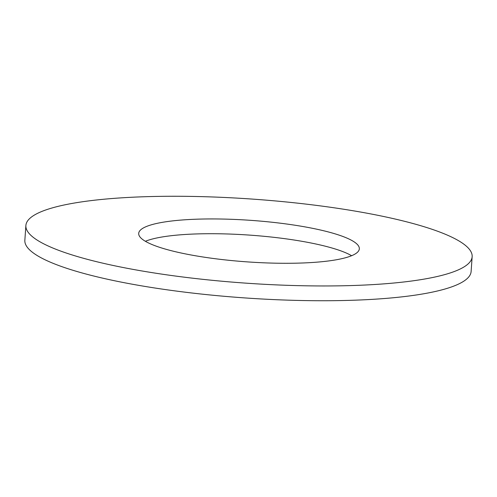 <?xml version="1.0" encoding="UTF-8"?>
<svg xmlns="http://www.w3.org/2000/svg" width="497" height="497" viewBox="0 0 497 497"><rect width="100%" height="100%" fill="white"/><g stroke="black" fill="none" stroke-linecap="round" stroke-linejoin="round"><path stroke-width="0.75" d="M351.615 255.713A110.582 20.837 4 0 0 285.725 238.802A110.582 20.837 4 0 0 145.385 241.287M286.757 224.029A110.582 20.837 4 0 0 138.7 233.397A110.582 20.837 4 0 0 211.275 258.198A110.582 20.837 4 0 0 359.331 248.829A110.582 20.837 4 0 0 286.757 224.029M172.683 275.667A223.681 42.152 4 0 0 472.15 256.719A223.681 42.152 4 0 0 325.355 206.559A223.681 42.152 4 0 0 25.881 225.508A223.681 42.152 4 0 0 172.683 275.667M25.881 225.508L24.85 240.281A223.681 42.152 4 0 0 171.645 290.441A223.681 42.152 4 0 0 471.119 271.492L472.15 256.719"/></g></svg>
